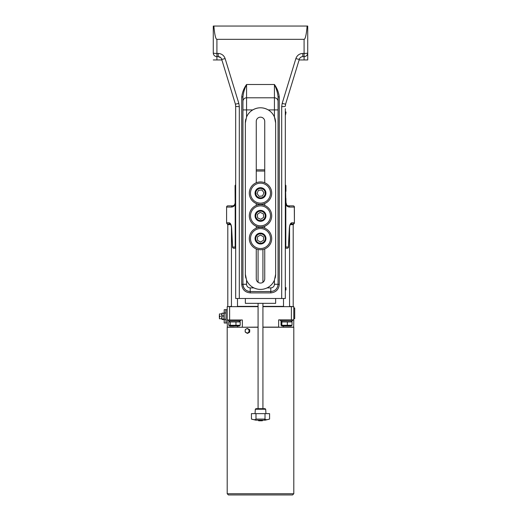 <?xml version="1.0" encoding="UTF-8"?>
<svg xmlns="http://www.w3.org/2000/svg" width="521" height="521" viewBox="0 0 521 521"><rect width="100%" height="100%" fill="white"/><g stroke="black" fill="none" stroke-linecap="round" stroke-linejoin="round"><path stroke-width="0.78" d="M285.957 288.81L285.957 287.592L285.957 288.81M285.326 294.86L285.326 110.205M239.308 298.494L239.308 106.636A3.634 0.443 180 0 1 235.674 106.193L235.674 298.494L285.326 298.494L285.326 108.687M245.365 298.494L245.365 303.339L275.635 303.339L275.635 298.494M275.153 278.071A15.135 15.135 0 0 0 275.635 274.28L274.424 280.207A15.135 15.135 0 0 1 267.097 287.898C262.701 289.917 258.299 289.917 253.903 287.898A15.135 15.135 0 0 1 246.576 280.207L245.365 274.28L245.365 122.917L246.576 116.984A15.135 15.135 0 0 1 252.776 109.905C257.928 107.079 263.072 107.079 268.224 109.905A15.135 15.135 0 0 1 274.424 116.984L275.635 122.917A15.135 15.135 0 0 0 274.424 116.984L274.424 97.792A3.634 3.634 0 0 1 278.058 101.426A3.634 3.634 0 0 0 274.424 97.792L246.576 97.792A3.634 3.634 0 0 0 242.942 101.426L242.942 284.264L241.731 284.414C242.245 289.552 245.072 292.379 250.21 292.893L270.79 292.893C275.928 292.379 278.755 289.552 279.269 284.414L279.269 96.991L278.058 96.847L278.058 284.264L279.269 284.414M304.088 39.329L304.088 53.435L302.818 53.435C299.386 53.637 297.068 55.35 295.869 58.573A3.634 0.423 17 0 0 299.347 59.192C299.94 57.584 301.099 56.724 302.818 56.626L304.088 56.626A3.634 3.634 0 0 0 307.722 52.992L307.722 59.954L307.722 52.992A3.634 3.634 0 0 1 304.088 56.626A3.634 3.634 0 0 0 307.722 52.992L307.722 26.05L307.116 26.05A29.808 3.634 90 0 1 304.088 39.329L216.912 39.329A29.808 3.634 90 0 1 213.884 26.05L307.722 26.05M213.278 26.05L213.884 26.05L213.278 26.05L213.278 52.992A3.634 3.634 0 0 0 216.912 56.626L218.182 56.626C219.901 56.724 221.06 57.584 221.653 59.192L221.151 58.17M278.058 109.905L268.224 109.905A15.135 15.135 0 0 0 252.776 109.905L242.942 109.905M245.847 119.12A15.135 15.135 0 0 0 245.365 122.917M245.365 274.28A15.135 15.135 0 0 0 245.847 278.071M274.424 280.207L274.424 284.264L278.058 284.264C277.621 288.673 275.199 291.096 270.79 291.532L250.21 291.532L250.21 287.898L253.903 287.898A15.135 15.135 0 0 0 256.566 288.894M258.553 289.285A15.135 15.135 0 0 0 264.434 288.894M267.097 287.898L270.79 287.898L270.79 292.893M275.635 122.917L275.635 274.28M256.26 248.914L256.26 278.82A4.24 4.24 0 0 0 260.5 283.059A4.24 4.24 0 0 0 264.74 278.82L264.74 248.914M264.74 228.178L264.74 226.212M264.74 205.476L264.74 203.509M264.74 182.773L264.74 121.406A4.24 4.24 0 0 0 260.5 117.166A4.24 4.24 0 0 0 256.26 121.406L256.26 182.773M256.26 203.509L256.26 205.476M256.26 226.212L256.26 228.178M307.722 52.992A3.634 0.443 -0 0 1 304.088 53.435L304.088 59.954L299.113 59.954L307.722 59.954M221.887 59.954L216.912 59.954L221.887 59.954M213.278 59.954L216.912 59.954L216.912 39.329M250.21 287.898A3.634 3.634 0 0 1 246.576 284.264L242.942 284.264A7.268 7.268 0 0 0 250.21 291.532C245.801 291.096 243.379 288.673 242.942 284.264L242.942 96.847C243.333 92.855 244.544 88.746 246.576 84.5C243.867 88.29 242.252 92.458 241.731 96.991L241.731 284.414M295.869 58.573L282.18 103.36L281.692 106.636A3.634 0.443 -0 0 0 285.326 106.193L285.651 103.979L285.326 106.193M279.269 96.991C278.748 92.458 277.133 88.29 274.424 84.5C276.456 88.746 277.667 92.855 278.058 96.847M242.942 96.847L241.731 96.991M302.818 53.435L302.818 56.626L302.382 56.652M300.715 57.297L300.168 57.772M220.761 57.701L218.182 56.626L218.182 53.435L216.912 53.435A3.634 0.443 0 0 1 213.278 52.992M235.674 106.193L235.349 103.979L235.674 106.193M282.18 103.36A3.634 0.423 17 0 0 285.651 103.979L299.347 59.192M239.308 106.636L238.82 103.36A3.634 0.423 163 0 1 235.349 103.979L221.653 59.192A3.634 0.423 163 0 0 225.131 58.573C223.932 55.35 221.614 53.637 218.182 53.435M285.957 200.364L285.957 202.233L285.957 200.364M285.957 113.233L285.957 112.022L285.957 113.233M247.26 328.432L249.754 329.734L249.67 332.177L247.677 333.323L245.183 332.02L245.267 329.578L246.192 329.005A2.117 1.96 -90 0 0 246.068 332.672A2.117 1.96 -90 0 0 249.064 330.952A2.117 1.96 -90 0 0 246.192 329.005L247.26 328.432L249.181 329.734L249.097 332.177L247.097 333.323M249.754 329.734L249.181 329.734M249.67 332.177L249.097 332.177M262.923 327.247L293.798 327.247L293.798 493.739L227.202 493.739L228.413 494.95L292.587 494.95L228.413 494.95M227.202 493.739L227.202 327.247L258.077 327.247M227.325 327.247L227.202 319.979L242.337 319.979L242.337 327.247M229.624 319.979L229.624 306.661L227.202 306.661L227.202 319.979M227.202 309.689L225.99 309.689L225.99 323.007L227.202 323.007M225.99 319.269L224.173 319.269L224.173 313.049L225.99 313.049M224.173 319.269L224.173 322.883L224.297 319.516M224.297 312.802L224.173 309.806L224.173 313.049M224.173 313.798A6.962 6.962 0 0 0 223.958 313.303A6.272 0.684 180 0 0 223.717 313.147A6.272 5.054 180 0 1 223.717 315.967A6.272 5.738 -0 0 1 223.717 319.165A6.272 0.684 -0 0 1 223.958 319.393A6.272 0.684 -0 0 1 223.717 319.549L222.206 319.549A6.272 0.684 -0 0 1 221.972 319.393A6.272 0.684 -0 0 1 222.206 319.165A6.272 5.738 -0 0 1 222.206 315.967A6.272 5.054 180 0 1 222.206 313.147A6.272 0.684 180 0 0 221.972 313.303A6.272 0.684 180 0 0 221.959 313.336M223.717 315.967L222.206 315.967M223.717 313.147L222.206 313.147M223.717 319.165L222.206 319.165M221.972 313.303A6.962 6.962 0 0 0 221.751 313.798L221.751 318.898A6.962 6.962 0 0 0 221.972 319.393M221.751 318.767L219.452 318.767L219.452 316.651L220.24 316.651L220.24 316.045L219.328 316.045L219.452 313.929L221.751 313.929M219.328 316.651L219.452 318.767M219.452 313.929L219.328 316.045M229.624 306.661L258.077 306.661M262.923 306.661L291.376 306.661L291.376 319.861L278.663 319.861L278.663 327.123L262.923 327.123M293.798 306.661L293.798 308.022L294.71 308.022L294.71 318.618L293.798 318.618L293.798 319.861L293.798 306.661L291.376 306.661M278.663 319.979L293.798 319.861L293.675 327.247M293.798 318.618L293.798 308.022M234.046 327.123L227.202 327.123M293.798 319.861L291.376 319.979M258.077 327.123L242.46 327.247M293.798 327.123L278.54 327.247M283.509 306.361L262.923 306.361M258.077 306.361L237.491 306.361M231.441 306.361L228.107 306.661M292.893 306.661L289.559 306.361M290.236 224.623L293.193 224.623L293.193 306.361M228.107 224.323L227.807 224.623L230.764 224.623M227.28 223.9A1.211 1.211 0 0 0 227.501 223.978L227.501 224.323L230.582 224.323M290.418 224.323L293.499 224.323L293.499 223.717M227.807 224.017L227.006 223.717A1.211 1.211 0 0 1 226.596 222.806A1.211 1.211 0 0 0 227.807 224.017L230.295 224.017A1.211 1.12 90 0 1 229.22 222.806L226.687 222.806A1.211 1.12 90 0 0 227.807 224.017M293.994 223.717L293.193 224.017A1.211 1.211 0 0 0 294.404 222.806A1.211 1.211 0 0 1 293.994 223.717M294.404 208.276L294.404 207.065A1.211 1.211 0 0 0 293.193 205.854L288.347 205.854L286.758 205.261L285.931 202.363M285.625 191.324L285.814 199.55M285.814 202.493L285.814 247.026A1.309 1.211 -0 0 1 285.625 247.651M285.625 185.248A1.309 1.211 -0 0 1 285.814 185.88L285.814 191.324M285.931 199.673L285.931 198.592M285.931 191.324L285.931 185.88A1.211 1.211 0 0 0 285.625 185.079M235.674 247.97A1.309 1.211 180 0 1 235.186 247.026L235.186 185.88A1.309 1.211 180 0 1 235.674 184.929M285.625 248.237L287.266 248.237L285.625 248.237M286.758 205.261L285.84 203.437C286.062 205.639 287.273 206.85 289.474 207.065A1.211 1.12 -90 0 0 288.347 205.854L293.193 205.854A1.211 1.12 -90 0 1 294.313 207.065L294.404 222.806M288.002 205.834L288.347 205.854M235.069 203.49L234.242 205.261L232.653 205.854A1.211 1.12 90 0 0 231.526 207.065C233.727 206.85 234.938 205.639 235.16 203.437L235.16 185.88A1.211 1.12 -90 0 1 235.674 184.857M235.674 184.831A1.211 1.211 0 0 0 235.069 185.88L235.16 203.437M289.337 228.224L288.387 247.026L285.814 247.026M291.78 222.806L294.313 222.806A1.211 1.12 -90 0 1 293.193 224.017L290.705 224.017A1.211 1.12 -90 0 0 291.78 222.806C290.431 223.079 289.617 224.844 289.344 228.113M232.62 247.136L232.529 247.084A1.211 1.211 0 0 0 233.734 248.237L235.674 248.237L233.734 248.237A1.211 1.12 90 0 1 232.613 247.026L231.663 228.224M232.653 205.854L227.807 205.854A1.211 1.211 0 0 0 226.596 207.065L226.596 222.806L226.596 207.065A1.211 1.211 0 0 1 227.807 205.854L232.653 205.854M294.404 220.233L294.404 209.637M228.413 320.89L240.52 320.89L228.413 320.89L228.413 319.979M239.1 321.19L240.194 321.945L228.739 321.945L229.833 321.19M228.739 325.28L240.194 325.28L239.1 326.035L229.833 326.035L228.739 325.28L228.739 321.945M240.194 325.28L240.194 321.945M235.967 325.28L235.967 321.945M230.236 325.28L230.236 321.945M280.48 320.89L292.587 320.89L280.48 320.89L280.48 319.979M291.167 321.19L292.034 321.945L281.034 321.945L281.9 321.19M281.841 321.945L281.841 325.28L281.034 325.28L281.9 326.035L291.167 326.035L292.034 325.28L292.034 321.945M281.034 325.28L281.034 321.945M281.841 325.28L287.338 325.28L287.338 321.945M287.338 325.28L292.034 325.28M271.702 238.546A11.201 11.201 0 0 0 254.899 228.849A11.201 11.201 0 0 0 254.899 248.25A11.201 11.201 0 0 0 271.702 238.546M270.49 238.546A9.99 9.99 0 0 1 255.505 247.201A9.99 9.99 0 0 1 255.505 229.898A9.99 9.99 0 0 1 270.49 238.546M265.951 238.546A5.451 5.451 0 0 0 257.778 233.831A5.451 5.451 0 0 0 257.778 243.268A5.451 5.451 0 0 0 265.951 238.546M263.528 236.801L263.528 240.298L260.5 242.044L257.472 240.298L257.472 236.801L260.5 235.056L263.528 236.801M271.702 215.844A11.201 11.201 0 0 0 254.899 206.147A11.201 11.201 0 0 0 254.899 225.547A11.201 11.201 0 0 0 271.702 215.844M270.49 215.844A9.99 9.99 0 0 1 255.505 224.499A9.99 9.99 0 0 1 255.505 207.195A9.99 9.99 0 0 1 270.49 215.844M265.925 215.342A5.451 5.451 0 0 0 257.348 211.402A5.451 5.451 0 0 0 258.227 220.8A5.451 5.451 0 0 0 265.925 215.342M263.352 213.825L263.678 217.303L260.826 219.328L257.648 217.869L257.322 214.385L260.174 212.366L263.352 213.825M271.702 193.141A11.201 11.201 0 0 0 254.899 183.444A11.201 11.201 0 0 0 254.899 202.845A11.201 11.201 0 0 0 271.702 193.141M270.49 193.141A9.99 9.99 0 0 1 255.505 201.796A9.99 9.99 0 0 1 255.505 184.493A9.99 9.99 0 0 1 270.49 193.141M265.489 195.336A5.451 5.451 0 0 1 256.104 196.365A5.451 5.451 0 0 1 259.907 187.723A5.451 5.451 0 0 1 265.489 195.336A5.451 5.451 0 0 0 259.907 187.723A5.451 5.451 0 0 0 256.104 196.365A5.451 5.451 0 0 0 265.489 195.336M263.978 192.763L262.564 195.961L259.093 196.339L257.022 193.519L258.436 190.321L261.907 189.944L263.978 192.763M258.077 303.339L258.077 408.679L262.923 408.679L262.923 303.339M258.077 249.487L258.077 282.297M265.684 409.245L265.078 408.679L255.922 408.679L255.316 409.245L265.684 409.245L265.951 413.628M269.578 419.079C266.954 419.88 265.43 419.88 265.013 419.079L265.013 413.628L269.578 413.628L269.578 419.079L265.202 420.167L255.798 420.167L251.461 419.092L251.422 413.628L255.987 413.628L255.987 419.079C255.577 419.88 254.066 419.88 251.461 419.092M265.013 413.628L255.987 413.628M265.013 419.079L255.987 419.079M258.077 420.18L258.683 420.786L262.317 420.786L262.923 420.18L255.915 420.173L265.085 420.173L264.525 419.796M256.26 171.044L264.74 171.044M264.74 169.833L256.26 169.833M285.957 287.592L285.957 290.021M246.576 284.264L246.576 280.207M246.576 116.984L246.576 97.792A3.634 3.634 0 0 0 242.942 101.426M274.424 284.264A3.634 3.634 0 0 1 270.79 287.898M238.82 103.36L225.131 58.573M281.692 106.636L281.692 298.494M274.424 97.792L274.424 84.5L246.576 84.5L246.576 97.792M242.942 284.264A7.268 7.268 0 0 0 250.21 291.532L250.21 292.893M285.625 199.504L285.625 202.532M285.625 111.722L285.625 114.744M225.867 319.516L225.99 322.883M224.297 309.689L225.867 309.689L225.867 312.802M237.491 326.035L237.491 327.247M283.509 327.247L283.509 326.035M294.404 207.065L289.474 207.065M285.84 198.592L285.84 199.569M285.84 202.474L285.84 203.437M285.625 185.163A1.211 1.12 90 0 1 285.84 185.88L285.84 191.324M289.435 228.172L288.471 247.084A1.211 1.211 0 0 1 287.266 248.237A1.211 1.12 -90 0 0 288.387 247.026L288.38 247.136M227.807 205.854A1.211 1.12 90 0 0 226.687 207.065L231.526 207.065M235.186 247.026L232.529 247.084L231.565 228.172M231.656 228.113C231.383 224.844 230.569 223.079 229.22 222.806M226.596 222.806L226.596 207.065M265.222 238.546A4.722 4.722 0 0 1 258.136 242.636A4.722 4.722 0 0 1 258.136 234.457A4.722 4.722 0 0 1 265.222 238.546M265.202 215.407A4.722 4.722 0 0 1 258.527 220.136A4.722 4.722 0 0 1 257.771 211.995A4.722 4.722 0 0 1 265.202 215.407M264.824 195.043A4.722 4.722 0 0 1 256.69 195.935A4.722 4.722 0 0 1 259.986 188.446A4.722 4.722 0 0 1 264.824 195.043M293.798 493.739L292.587 494.95M224.297 323.007L225.867 323.007M223.958 319.393A6.962 6.962 0 0 0 224.173 318.898M227.807 224.623L227.807 306.361M290.659 224.017L290.725 224.01C290.119 224.46 289.689 225.847 289.429 228.172M235.069 203.437L234.242 205.261M231.571 228.172C231.109 225.189 230.679 223.802 230.275 224.01L230.341 224.017M283.509 298.494L283.509 306.661M289.559 226.895L289.559 306.661M231.441 226.895L231.441 306.661M237.491 298.494L237.491 306.661M240.52 320.89L240.52 319.979M292.587 320.89L292.587 319.979M262.923 249.487L262.923 282.297M255.316 409.245L255.049 413.628M265.202 420.167L262.923 420.173"/></g></svg>
